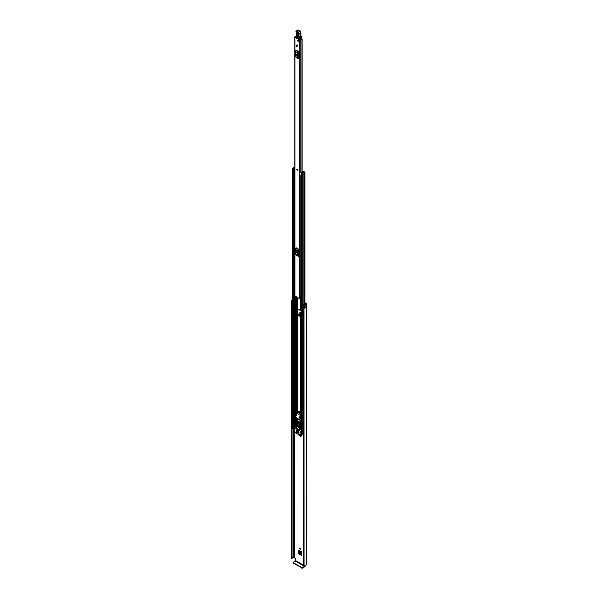 <?xml version="1.0" encoding="UTF-8"?>
<svg xmlns="http://www.w3.org/2000/svg" width="598" height="598" viewBox="0 0 598 598"><rect width="100%" height="100%" fill="white"/><g stroke="black" fill="none" stroke-linecap="round" stroke-linejoin="round"><path stroke-width="0.9" d="M300.211 548.045A0.658 0.381 -120 0 0 300.211 549.128A0.658 0.381 -120 0 0 300.211 548.045A0.658 0.381 -120 0 0 300.674 548.859M304.928 302.708L306.34 303.522A1.039 0.598 180 0 1 306.647 303.948A1.039 0.598 180 0 1 306.34 304.375L306.183 304.524A1.929 1.114 180 0 1 305.952 305.047L305.937 305.032A0.912 0.531 0 0 1 304.569 305.085A0.912 0.531 0 0 1 304.382 304.928L303.836 304.24L304.434 304.083L305.451 304.756A1.271 0.733 180 0 0 305.526 304.517A0.912 0.531 0 0 1 305.795 304.15L305.87 304.098M299.449 553.628L301.893 555.041L301.437 555.385L298.978 553.965L299.449 553.628L298.993 550.638M300.689 312.298L300.271 312.56L300.271 315.281L301.011 316.237M299.561 435.082L301.228 436.039L300.772 436.383L301.228 436.121L301.228 434.141M299.77 309.981A0.658 0.381 -120 0 0 300.674 310.34M299.598 419.265L299.71 419.527A8.133 4.694 60 0 0 300.57 420.02L302.012 420.065M304.928 303.246L305.87 303.791M301.287 419.011L300.39 418.361M303.717 565.289L295.629 560.618L295.629 558.562L293.932 557.568A0.912 0.531 180 0 1 293.282 557.725A1.271 0.733 0 0 0 292.048 558.293M298.529 434.567L300.772 436.383L301.228 436.121M298.993 552.851L298.529 553.18L298.529 550.145A0.658 0.381 120 0 0 298.664 550.452L301.893 552.313M301.893 555.123L301.437 555.385L301.893 555.123L301.893 552.089L298.529 550.145M298.529 553.18L298.978 553.965M301.287 313.105L299.785 312.754L300.271 312.56M300.271 315.281L299.785 315.609L300.233 316.379M299.785 315.609L299.785 312.754L300.233 312.5M300.824 418.742L299.598 418.039M303.836 304.24L303.836 306.729L304.382 307.417A0.912 0.531 0 0 0 304.569 307.574A0.912 0.531 0 0 0 305.937 307.522L305.937 305.032M292.721 297.124A1.929 1.114 180 0 0 292.377 297.206L292.377 297.206A0.912 0.531 0 0 0 292.041 297.632A0.912 0.531 0 0 0 292.31 298.006A0.912 0.531 0 0 0 292.572 298.11L292.721 298.148M292.041 297.632L292.041 300.121A0.912 0.531 0 0 0 292.31 300.495A0.912 0.531 0 0 0 292.572 300.6L292.721 300.644M292.16 300.383A1.271 0.733 0 0 0 292.018 300.719A1.271 0.733 0 0 0 292.048 300.869L291.824 558.764L291.368 558.569L291.368 300.831L291.824 301.026L291.824 558.764M303.717 307.94L304.061 565.902L303.986 307.768A1.271 0.733 0 0 0 304.875 307.686M292.041 299.867A1.929 1.114 0 0 0 291.353 300.719A1.929 1.114 0 0 0 291.368 300.831M304.061 308.157A1.929 1.114 0 0 0 305.952 307.574L305.899 307.544M304.061 565.902A1.929 1.114 0 0 0 306.183 564.796L306.34 564.647A1.039 0.598 0 0 0 306.647 564.22L306.647 303.948M305.952 305.047L305.952 307.574M300.159 315.34L300.801 316.237M300.577 312.358L300.159 312.619M301.287 316.237L300.159 315.415M300.159 312.552L300.6 312.298M301.19 313.053L301.407 316.155M301.19 315.953L301.003 312.941M301.893 554.436L299.994 553.337L299.351 552.141L301.893 553.606M301.893 553.531L299.351 552.141M299.344 552.066L299.434 550.893M301.228 435.434L300.106 434.783M299.994 434.724L299.486 434.051M303.717 565.678L303.724 307.985M292.048 300.929L292.048 558.644M291.891 558.756L291.824 301.026M295.629 560.618L295.352 561.088L304.524 566.381L304.793 565.91M304.524 566.381L302.476 567.562L302.476 568.1L304.524 566.919A1.039 0.598 120 0 0 305.257 565.745M302.476 568.1L293.304 563.219L293.304 562.27L295.352 561.088M293.155 562.479L293.304 563.219M301.758 568.1L301.758 567.562L293.304 562.681M301.758 567.562L302.476 567.562M297.572 170.116A0.658 0.381 -120 0 0 296.914 168.972A0.658 0.381 60 0 1 297.557 170.124A0.658 0.381 60 0 1 296.892 168.98M296.772 45.216A0.658 0.381 -120 0 0 297.707 45.762A0.658 0.381 -120 0 0 296.772 45.216M297.498 40.447A0.658 0.381 -120 0 0 298.432 40.985A0.658 0.381 -120 0 0 297.498 40.447M296.242 36.388A1.084 0.62 180 0 1 295.524 36.568A0.785 0.456 0 0 0 294.993 37.345L299.493 39.939A0.785 0.456 0 0 0 300.831 39.632A1.084 0.62 180 0 1 301.953 39.034L301.646 38.661A1.742 1.002 180 0 0 300.174 39.617L295.547 36.949A1.742 1.002 180 0 0 296.234 36.852M294.769 37.024L294.769 295.718A0.785 0.456 0 0 0 294.993 296.04L299.493 298.634A0.785 0.456 0 0 0 300.659 298.596L301.287 298.417M298.454 51.413L298.357 51.787L295.928 50.389L296.032 50.008L298.454 51.413L298.454 58.821L295.928 57.154L298.454 58.821M298.454 249.104L298.357 249.486L295.928 248.08L296.032 247.707L298.454 249.104L298.454 256.512L295.928 254.853L298.454 256.512M296.974 46.375L296.974 47.1L296.615 46.166L296.615 46.891M296.496 252.565L296.496 251.915M296.496 54.874L296.496 54.224M301.287 295.666A1.084 0.62 180 0 0 300.831 296.152A0.785 0.456 0 0 1 300.659 296.414L300.659 298.596M298.454 52.43L298.454 57.797M295.965 54.837L296.862 55.36L296.1 54.134L295.965 54.837L296.436 54.568L296.862 55.337M296.436 54.179L296.436 54.568M298.357 51.787L297.782 52.908A0.912 0.531 120 0 0 297.632 53.476L297.632 57.707A0.912 0.531 120 0 0 297.782 58.096L295.928 57.154M295.352 56.698A0.912 0.531 -60 0 1 295.203 56.302L297.632 57.707M297.632 53.476L295.203 52.078L295.203 56.302M295.203 52.078A0.912 0.531 -60 0 1 295.352 51.51L297.782 52.908M295.928 50.389L295.352 51.51M297.782 58.096L298.357 58.559M298.454 250.128L298.454 255.496M295.965 252.535L296.862 253.051L296.1 251.825L295.965 252.535L296.436 252.266L296.862 253.036M295.965 252.117L296.414 251.863L296.436 252.266M298.357 249.486L297.782 250.607A0.912 0.531 120 0 0 297.632 251.175L297.632 255.398A0.912 0.531 120 0 0 297.782 255.794L295.928 254.853M295.352 254.397A0.912 0.531 -60 0 1 295.203 254.001L297.632 255.398M297.632 251.175L295.203 249.77L295.203 254.001M295.203 249.77A0.912 0.531 -60 0 1 295.352 249.202L297.782 250.607M295.928 248.08L295.352 249.202M297.782 255.794L298.357 256.25M301.287 295.95A1.189 0.688 0 0 0 300.899 295.958M300.659 296.518L300.712 310.34L301.287 310.34M301.287 296.339L300.734 296.459M296.675 37.771L296.84 37.315M299.411 38.803L299.419 39.356M300.398 38.25L300.413 39.147M298.357 33.877L297.587 32.726L297.341 33.04L297.266 35.282L298.208 35.865L298.282 33.623L296.922 32.987C297.438 32.232 297.916 32.524 298.357 33.877L298.29 36.119C297.774 36.874 297.296 36.575 296.847 35.222L296.922 32.987M298.35 35.663L297.602 35.207L297.729 32.778M300.966 36.007A2.796 1.615 -120 0 0 301.153 36.702L301.347 37.517A2.542 1.465 -120 0 0 301.153 36.859A2.542 1.465 60 0 1 300.936 36.022A14.487 8.365 60 0 1 300.861 32.987L299.06 34.019A14.487 8.365 -120 0 0 299.142 37.061A2.542 1.465 -120 0 0 299.359 37.898A2.542 1.465 60 0 1 299.561 38.608L299.202 38.653A2.287 1.323 -120 0 0 299.022 38.01A2.796 1.615 60 0 1 298.783 37.091A14.741 8.507 60 0 1 298.708 33.981L298.753 33.832A1.017 0.591 -120 0 0 298.066 32.374L295.965 31.574A0.837 0.486 -120 0 0 296.174 32.247A1.271 0.733 60 0 1 296.503 33.271L296.302 36.912L299.508 38.765L296.473 37.009M300.861 32.74L300.899 32.853A1.271 0.733 -120 0 0 300.046 31.029L297.909 29.945A0.71 0.411 -120 0 1 298.282 29.99L300.046 31.029L298.282 29.99L296.488 31.029L298.252 32.06A1.271 0.733 60 0 1 299.105 33.892L298.708 33.981M297.909 29.945L295.965 31.29A0.71 0.411 60 0 1 296.488 31.029L296.302 31.335M296.488 33.062L296.436 35.319M296.414 35.297L296.324 36.314M299.022 38.01L301.205 36.77L301.325 37.584L300.398 38.16M301.086 37.861L299.508 38.765L300.854 37.906M298.088 33.025L298.267 35.417M297.961 40.178A0.658 0.381 60 0 1 297.961 41.255A0.658 0.381 60 0 1 297.961 40.178M297.243 44.947A0.658 0.381 60 0 1 297.243 46.031A0.658 0.381 60 0 1 297.243 44.947M301.287 417.12L300.712 417.12A0.785 0.456 180 0 1 300.159 416.993L299.934 416.858M301.287 316.566L300.712 316.566A0.785 0.456 180 0 1 300.159 316.432L297.856 315.101A0.785 0.456 180 0 1 297.625 314.78L297.228 307.97L297.625 307.948L297.954 313.853A0.785 0.456 0 0 1 298.185 314.174L298.252 314.877L300.712 316.237M297.625 314.78L297.625 314.174M297.625 307.948L297.625 308.553A0.785 0.456 0 0 0 297.856 308.874L300.159 310.205A0.785 0.456 0 0 0 300.712 310.34M303.201 171.656L302.939 172.03A1.054 0.605 180 0 1 302.939 172.037A1.054 0.605 180 0 1 301.878 172.65L301.459 173.226L303.126 173.383A1.248 0.718 180 0 1 304.352 172.673L304.928 172.336L304.076 171.701L303.679 172.433M300.622 172.74L300.622 172.59A0.688 0.396 -0 0 1 300.869 172.284L303.597 171.424A0.658 0.381 180 0 1 303.597 171.97L303.5 172.03A1.615 0.934 180 0 1 303.5 172.037A1.615 0.934 180 0 1 301.87 172.972L302.573 173.375A1.801 1.039 180 0 1 304.345 172.351L303.679 171.932M297.625 418.764L297.625 420.745L297.625 418.764A0.785 0.456 -0 0 0 297.856 419.086L298.469 419.445M298.88 419.676L300.159 420.416A0.785 0.456 -0 0 0 300.712 420.551L301.287 420.551M299.277 419.452L301.287 420.222M294.769 166.73L294.522 166.999A1.248 0.718 180 0 1 293.297 167.702L292.721 168.038L293.566 168.666L294.567 168.427A1.054 0.605 180 0 1 294.567 168.419A1.054 0.605 180 0 1 294.769 168.068M294.171 428.482L292.721 427.772L292.721 168.038M303.717 432.518A1.248 0.718 0 0 0 303.149 432.997A1.248 0.718 0 0 0 303.126 433.109L302.132 433.348L301.287 432.72L301.287 172.986M301.287 175.162L301.228 172.53L303.074 171.813M294.171 429.685L292.482 428.497M303.717 435.195L302.341 434.193M294.769 167.575A1.801 1.039 180 0 1 293.304 168.023L294.007 168.427A1.615 0.934 180 0 1 294.007 168.419A1.615 0.934 180 0 1 294.769 167.634M301.228 172.53L300.944 173.061M300.944 175.722L301.183 173.061M294.769 171.805A0.688 0.396 180 0 1 294.672 171.805L293.842 171.619L293.842 168.83L294.769 168.8M293.842 168.965L294.672 169.152A0.688 0.396 -0 0 0 294.769 169.144M294.403 169.152L294.403 171.805M303.717 433.326L303.149 432.997M292.407 428.602L292.572 426.583A0.762 0.441 180 0 1 292.721 426.509M292.407 426.733L292.482 428.706M298.925 423.75L298.925 423.294L297.393 422.412L297.393 422.868M296.713 429.992L298.238 431.33L296.713 429.992L298.335 430.814M298.23 425.746L298.813 426.763M298.103 425.664A1.017 0.591 -120 0 0 297.595 425.619A1.017 0.591 -120 0 0 297.445 426.434A1.017 0.591 -120 0 0 298.103 427.323A1.017 0.591 -120 0 0 298.611 427.376A1.017 0.591 -120 0 0 298.768 426.561A1.017 0.591 -120 0 0 298.103 425.664M297.811 425.567A1.017 0.591 -120 0 0 298.462 427.122A1.017 0.591 -120 0 0 298.761 427.219M300.944 434.298L299.486 435.06L295.681 432.862L294.171 430.239L294.223 427.72L300.816 431.464L300.944 434.298L302.267 433.535M297.318 433.176L296.1 432.167M299.022 432.399L297.946 431.464M297.318 431.412L296.234 430.478M299.022 433.229L296.234 431.315M301.467 433.999L299.613 435.067M296.189 432.219L295.771 432.361M301.287 429.7L299.546 430.126L299.546 426.494L300.039 426.434L299.725 424.423L300.622 423.9L300.936 425.911L300.046 426.471M297.393 420.917L300.263 422.24L299.725 424.214L296.488 422.345L296.174 424.199L296.668 424.834L296.668 428.467L299.546 430.126M298.305 431.674L297.856 431.726M296.593 430.687L296.145 430.739M296.593 431.517L296.145 431.569M295.831 432.429L297.228 433.229M297.946 431.883L298.933 432.451M296.234 430.896L297.228 431.464M296.234 431.726L298.933 433.281M300.263 422.24L300.622 423.9M300.443 426.329L300.443 429.611M300.054 423.003L296.87 421.164L296.488 422.345M300.054 422.36L297.535 420.91L296.87 421.164L297.744 420.79M296.533 424.236L297.341 424.707L297.341 423.257L296.802 422.943L296.533 424.236L297.341 423.773M299.68 426.053L299.411 424.445L298.873 424.139L298.873 425.589L299.68 426.053M299.538 425.2L298.873 425.589M296.264 414.975L296.735 412.979L297.826 411.618A1.727 0.994 60 0 1 297.946 411.521A1.727 0.994 60 0 1 299.262 411.977A1.727 0.994 60 0 1 300.032 413.704L299.972 416.021L299.516 417.494L299.105 417.329L298.783 419.736L295.599 416.784L296.533 414.818M298.783 419.736L300.226 418.906L298.813 419.654M300.772 417.12L300.248 418.824M299.972 416.021L299.725 417.367M300.084 414.848L300.241 415.864M300.032 413.704L300.353 414.698M300.301 413.547A1.727 0.994 -120 0 0 299.538 411.82A1.727 0.994 -120 0 0 298.215 411.372A1.727 0.994 -120 0 0 298.096 411.461M298.462 414.145A1.144 0.658 -120 0 0 299.037 414.205A1.144 0.658 -120 0 0 299.209 413.285A1.144 0.658 -120 0 0 298.462 412.276A1.144 0.658 -120 0 0 297.894 412.224A1.144 0.658 -120 0 0 297.722 413.136A1.144 0.658 -120 0 0 298.462 414.145M294.545 557.523L294.545 430.979M304.382 307.417L304.382 304.928M293.282 557.725L293.282 429.17M293.932 557.568L293.932 429.543M294.007 557.523L294.007 429.588M306.183 564.796L306.183 304.524M306.258 564.691L306.258 304.419M306.34 564.647L306.34 304.375M298.978 435.344L299.434 435.023M300.824 434.372L301.228 434.604M292.572 300.6L292.572 298.11M294.993 296.04L294.993 37.345M299.493 298.634L299.493 39.939M301.953 171.761L301.953 39.034M300.831 296.152L300.831 175.61M300.831 172.299L300.831 39.632M302.08 38.96L302.08 171.693M302.087 171.693L302.087 38.885L302.087 171.693M295.965 54.425L296.414 54.164M296.316 36.306L296.174 32.247M298.753 33.832L300.973 32.77L301.011 35.917L298.783 37.091M300.046 31.029L298.066 32.374M296.189 32.27L295.965 31.574M300.936 32.621L300.226 31.126A1.017 0.591 60 0 1 300.929 32.464M301.325 37.024L300.944 35.85A14.741 8.507 -120 0 1 300.809 33.989M298.208 35.865L298.282 33.623M297.266 35.282L296.847 35.222M298.021 35.26L297.602 35.207M300.159 416.993L300.159 416.141M300.159 412.822L300.159 316.432M297.856 411.588L297.856 315.101M297.557 411.873L297.557 314.077M300.712 417.12L300.712 316.566M300.159 310.205L300.159 298.761M297.856 308.874L297.856 297.692M297.557 307.85L297.557 297.52M296.279 426.531L296.279 424.498M296.279 423.623L296.279 417.419M296.279 414.429L296.279 296.78M297.557 420.745L297.557 418.6M297.856 420.85L297.856 419.086M300.159 422.181L300.159 420.416M300.712 429.7L300.712 426.172M300.712 424.475L300.712 420.551M303.126 433.109L303.126 173.383M304.352 307.783L304.352 307.379M304.352 304.105L304.352 172.673M292.893 428.011L292.893 168.277M294.567 427.518L294.567 171.805L294.567 427.518M293.566 428.4L293.566 168.666M295.629 426.905L295.629 416.813M295.629 416.679L295.629 296.406M296.047 426.666L296.047 417.202M296.047 415.318L296.047 296.645M296.137 426.613L296.137 417.284M296.137 415.027L296.137 296.698M302.132 433.348L302.132 173.614M301.459 432.959L301.459 173.226M303.507 172.478L303.507 172.015M303.597 172.448L303.597 171.97M294.672 169.152L294.672 171.805M302.341 433.423L302.341 434.402M297.894 313.815L297.498 314.047M297.228 313.576L297.617 313.345M302.267 433.453L301.003 434.185M301.287 431.195L300.816 431.464M294.351 427.734L296.503 426.486M300.936 425.911L300.039 426.434M300.024 423.212L300.622 422.861M299.329 417.965L300.764 417.135M300.323 417.06L299.179 417.718M300.48 417.105L299.269 417.8M291.353 558.457L291.353 300.719M304.928 304.696L304.928 172.336M302.267 434.298L302.267 433.408M294.223 427.72L296.376 426.471M299.994 426.591L300.891 426.068M297.027 421.029L297.49 420.76"/></g></svg>
